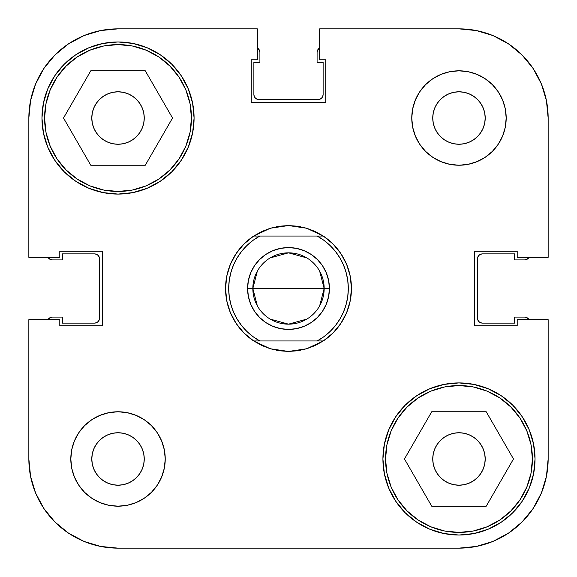 <?xml version="1.0" encoding="UTF-8"?>
<svg xmlns="http://www.w3.org/2000/svg" width="577" height="577" viewBox="0 0 577 577"><rect width="100%" height="100%" fill="white"/><g stroke="black" fill="none" stroke-linecap="round" stroke-linejoin="round"><path stroke-width="0.87" d="M533.119 508.517L522.034 522.034L508.517 533.119L522.034 522.034L533.119 508.517L522.034 522.034L533.119 508.517L541.363 493.104L546.433 476.371L548.15 458.975L548.15 319.658L548.15 458.975A89.175 89.175 0 0 1 458.975 548.15L118.025 548.15L100.629 546.433L83.896 541.363L68.483 533.119L54.966 522.034L43.881 508.517L54.966 522.034L68.483 533.119M43.881 68.483L54.966 54.966L68.483 43.881L54.966 54.966L43.881 68.483L54.966 54.966L43.881 68.483L35.637 83.896L30.567 100.629L28.85 118.025A89.175 89.175 0 0 1 118.025 28.85L257.342 28.85L257.342 59.799L251.255 59.799L251.255 102.288L325.745 102.288L325.745 59.799L319.658 59.799L319.658 28.85L458.975 28.85L476.371 30.567L493.104 35.637L508.517 43.881L522.034 54.966L533.119 68.483L522.034 54.966L508.517 43.881M473.551 480.785L469.014 483.209L464.096 484.702L458.975 485.207L453.861 484.702L448.942 483.209L444.405 480.785L440.431 477.525L437.171 473.551L440.431 477.525L437.171 473.551L434.748 469.014L433.255 464.096L432.75 458.975A26.225 26.225 0 0 1 458.975 432.75A26.225 26.225 0 0 1 485.207 458.975A26.225 26.225 0 0 1 458.975 485.207A26.225 26.225 0 0 1 432.75 458.975L433.255 453.861L434.748 448.942L437.171 444.405L440.431 440.431L444.405 437.171L448.942 434.748L453.861 433.255L458.975 432.75L464.096 433.255L469.014 434.748L473.551 437.171L477.525 440.431L480.785 444.405L483.209 448.942L484.702 453.861L485.207 458.975L484.702 464.096L483.209 469.014L480.785 473.551L477.525 477.525L473.551 480.785L477.525 477.525M103.449 96.215L99.475 99.475L103.449 96.215L107.986 93.791L112.904 92.298L118.025 91.793L123.139 92.298L128.058 93.791L132.595 96.215L136.569 99.475L139.829 103.449L142.252 107.986L143.745 112.904L144.25 118.025A26.225 26.225 0 0 1 118.025 144.25A26.225 26.225 0 0 1 91.793 118.025A26.225 26.225 0 0 1 118.025 91.793A26.225 26.225 0 0 1 144.25 118.025L143.745 123.139L142.252 128.058L139.829 132.595L136.569 136.569L132.595 139.829L128.058 142.252L123.139 143.745L118.025 144.25L112.904 143.745L107.986 142.252L103.449 139.829L99.475 136.569L96.215 132.595L93.791 128.058L92.298 123.139L91.793 118.025L92.298 112.904L93.791 107.986L96.215 103.449L99.475 99.475M453.861 143.745L448.942 142.252L444.405 139.829L440.431 136.569L437.171 132.595L440.431 136.569L437.171 132.595L434.748 128.058L433.255 123.139L432.75 118.025L433.255 112.904L434.748 107.986L433.255 112.904L434.748 107.986L437.171 103.449L440.431 99.475L444.405 96.215L448.942 93.791L453.861 92.298L458.975 91.793L464.096 92.298L469.014 93.791L473.551 96.215L477.525 99.475L480.785 103.449L483.209 107.986L484.702 112.904L485.207 118.025L484.702 123.139L483.209 128.058L480.785 132.595L477.525 136.569L473.551 139.829L469.014 142.252L464.096 143.745L458.975 144.25L453.861 143.745L458.975 144.25M123.139 433.255L118.025 432.75L123.139 433.255L128.058 434.748L132.595 437.171L136.569 440.431L139.829 444.405L142.252 448.942L143.745 453.861L144.25 458.975L143.745 464.096L142.252 469.014L139.829 473.551L136.569 477.525L132.595 480.785L128.058 483.209L123.139 484.702L118.025 485.207L112.904 484.702L107.986 483.209L103.449 480.785L99.475 477.525L96.215 473.551L93.791 469.014L92.298 464.096L91.793 458.975A26.225 26.225 0 0 1 118.025 432.75A26.225 26.225 0 0 1 144.25 458.975A26.225 26.225 0 0 1 118.025 485.207A26.225 26.225 0 0 1 91.793 458.975L92.298 453.861L93.791 448.942L96.215 444.405L99.475 440.431L103.449 437.171L107.986 434.748L112.904 433.255L118.025 432.75M191.456 118.025A73.438 73.438 0 0 1 118.025 191.456A73.438 73.438 0 0 1 44.588 118.025A73.438 73.438 0 0 1 118.025 44.588A73.438 73.438 0 0 1 191.456 118.025L190.049 132.349L185.866 146.125L179.086 158.819L169.948 169.948L158.819 179.086L146.125 185.866L132.349 190.049L118.025 191.456L103.694 190.049L89.918 185.866L77.224 179.086L66.095 169.948L56.964 158.819L50.177 146.125L45.994 132.349L44.588 118.025L45.994 103.694L50.177 89.918L56.964 77.224L66.095 66.095L77.224 56.964L89.918 50.177L103.694 45.994L118.025 44.588L132.349 45.994L146.125 50.177L158.819 56.964L169.948 66.095L179.086 77.224L185.866 89.918L190.049 103.694L191.456 118.025M532.412 458.975A73.438 73.438 0 0 1 458.975 532.412A73.438 73.438 0 0 1 385.544 458.975A73.438 73.438 0 0 1 458.975 385.544A73.438 73.438 0 0 1 532.412 458.975L531.006 473.306L526.823 487.082L520.036 499.776L510.905 510.905L499.776 520.036L487.082 526.823L473.306 531.006L458.975 532.412L444.651 531.006L430.875 526.823L418.181 520.036L407.052 510.905L397.914 499.776L391.134 487.082L386.951 473.306L385.544 458.975L386.951 444.651L391.134 430.875L397.914 418.181L407.052 407.052L418.181 397.914L430.875 391.134L444.651 386.951L458.975 385.544L473.306 386.951L487.082 391.134L499.776 397.914L510.905 407.052L520.036 418.181L526.823 430.875L531.006 444.651L532.412 458.975M432.75 118.025A26.225 26.225 0 0 1 458.975 91.793A26.225 26.225 0 0 1 485.207 118.025A26.225 26.225 0 0 1 458.975 144.25A26.225 26.225 0 0 1 432.75 118.025M411.769 118.025A47.206 47.206 0 0 1 458.975 70.812A47.206 47.206 0 0 1 506.188 118.025L505.279 108.815L502.596 99.958L498.232 91.793L492.361 84.639L485.207 78.768L477.042 74.404L468.185 71.721L458.975 70.812L449.764 71.721L440.915 74.404L432.75 78.768L425.595 84.639L419.724 91.793L415.361 99.958L412.678 108.815L411.769 118.025L412.678 127.236L415.361 136.085L419.724 144.25L425.595 151.405L432.75 157.276L440.915 161.639L449.764 164.322L458.975 165.231L468.185 164.322L477.042 161.639L485.207 157.276L492.361 151.405L498.232 144.25L502.596 136.085L505.279 127.236L506.188 118.025A47.206 47.206 0 0 1 458.975 165.231A47.206 47.206 0 0 1 411.769 118.025M70.812 458.975A47.206 47.206 0 0 1 118.025 411.769A47.206 47.206 0 0 1 165.231 458.975L164.322 449.764L161.639 440.915L157.276 432.75L151.405 425.595L144.25 419.724L136.085 415.361L127.236 412.678L118.025 411.769L108.815 412.678L99.958 415.361L91.793 419.724L84.639 425.595L78.768 432.75L74.404 440.915L71.721 449.764L70.812 458.975L71.721 468.185L74.404 477.042L78.768 485.207L84.639 492.361L91.793 498.232L99.958 502.596L108.815 505.279L118.025 506.188L127.236 505.279L136.085 502.596L144.25 498.232L151.405 492.361L157.276 485.207L161.639 477.042L164.322 468.185L165.231 458.975A47.206 47.206 0 0 1 118.025 506.188A47.206 47.206 0 0 1 70.812 458.975M41.962 118.025A76.056 76.056 0 0 1 118.025 41.962A76.056 76.056 0 0 1 194.081 118.025L192.617 103.182L188.29 88.916L181.265 75.767L171.802 64.242L160.276 54.779L147.128 47.754L132.861 43.426L118.025 41.962L103.182 43.426L88.916 47.754L75.767 54.779L64.242 64.242L54.779 75.767L47.754 88.916L43.426 103.182L41.962 118.025L43.426 132.861L47.754 147.128L54.779 160.276L64.242 171.802L75.767 181.265L88.916 188.29L103.182 192.617L118.025 194.081L132.861 192.617L147.128 188.29L160.276 181.265L171.802 171.802L181.265 160.276L188.29 147.128L192.617 132.861L194.081 118.025A76.056 76.056 0 0 1 118.025 194.081A76.056 76.056 0 0 1 41.962 118.025M382.919 458.975A76.056 76.056 0 0 1 458.975 382.919A76.056 76.056 0 0 1 535.038 458.975L533.574 444.139L529.246 429.872L522.221 416.724L512.758 405.198L501.233 395.735L488.084 388.71L473.818 384.383L458.975 382.919L444.139 384.383L429.872 388.71L416.724 395.735L405.198 405.198L395.735 416.724L388.71 429.872L384.383 444.139L382.919 458.975L384.383 473.818L388.71 488.084L395.735 501.233L405.198 512.758L416.724 522.221L429.872 529.246L444.139 533.574L458.975 535.038L473.818 533.574L488.084 529.246L501.233 522.221L512.758 512.758L522.221 501.233L529.246 488.084L533.574 473.818L535.038 458.975A76.056 76.056 0 0 1 458.975 535.038A76.056 76.056 0 0 1 382.919 458.975M270.325 228.232A62.943 62.943 0 0 1 270.332 228.232L288.5 225.557A62.943 62.943 0 0 1 288.507 225.557L306.668 228.232A62.943 62.943 0 0 1 306.675 228.232L323.293 236.043A62.943 62.943 0 0 1 323.293 340.957L306.668 348.768A62.943 62.943 0 0 1 306.668 348.768L288.5 351.443A62.943 62.943 0 0 1 288.493 351.443L270.332 348.768A62.943 62.943 0 0 1 270.325 348.768L253.707 340.957A62.943 62.943 0 0 1 253.707 236.043L270.332 228.232A62.943 62.943 0 0 0 270.325 228.232L279.318 226.227A62.943 62.943 0 0 1 279.326 226.227A62.943 62.943 0 0 0 279.304 226.227L288.5 225.557L297.682 226.227A62.943 62.943 0 0 0 297.674 226.227A62.943 62.943 0 0 1 297.696 226.227L306.668 228.232A62.943 62.943 0 0 0 306.668 228.232L315.266 231.528A62.943 62.943 0 0 1 315.28 231.536A62.943 62.943 0 0 0 315.258 231.521L323.293 236.043L317.213 236.043L323.949 240.342L330.058 245.499L335.417 251.428L339.94 258.013L343.546 265.146L346.171 272.697L347.765 280.523L348.299 288.5L347.765 296.477L346.171 304.303L343.546 311.854L339.94 318.987L335.417 325.572L330.058 331.501L323.949 336.658L317.213 340.957L259.787 340.957L253.051 336.658L246.942 331.501L241.583 325.572L237.06 318.987L233.454 311.854L230.829 304.303L229.235 296.477L228.701 288.5L229.235 280.523L230.829 272.697L233.454 265.146L237.06 258.013L241.583 251.428L246.942 245.499L253.051 240.342L259.787 236.043L317.213 236.043A59.799 59.799 0 0 1 317.213 340.957L323.293 340.957A62.943 62.943 0 0 0 323.293 236.043L253.707 236.043A62.943 62.943 0 0 0 253.707 340.957L259.787 340.957A59.799 59.799 0 0 1 259.787 236.043L253.707 236.043L261.734 231.528L270.332 228.232M508.517 533.119L522.034 522.034L508.517 533.119L493.104 541.363L476.371 546.433L458.975 548.15L118.025 548.15A89.175 89.175 0 0 1 28.85 458.975L28.85 319.658L59.799 319.658L59.799 325.745L102.288 325.745L102.288 251.255L59.799 251.255L59.799 257.342L28.85 257.342L28.85 118.025L28.85 257.342L59.799 257.342L59.799 251.255L102.288 251.255L102.288 325.745L59.799 325.745L59.799 319.658L28.85 319.658L28.85 458.975L30.567 476.371L35.637 493.104L43.881 508.517L54.966 522.034L43.881 508.517M548.15 257.342L548.15 118.025L548.15 257.342L517.201 257.342L517.201 251.255L474.712 251.255L474.712 325.745L517.201 325.745L517.201 319.658L548.15 319.658L517.201 319.658L517.201 325.745L474.712 325.745L474.712 251.255L517.201 251.255L517.201 257.342L548.15 257.342M533.119 68.483L522.034 54.966L533.119 68.483L541.363 83.896L546.433 100.629L548.15 118.025A89.175 89.175 0 0 0 458.975 28.85L319.658 28.85L319.658 59.799L325.745 59.799L325.745 102.288L251.255 102.288L251.255 59.799L257.342 59.799L257.342 28.85L118.025 28.85L100.629 30.567L83.896 35.637L68.483 43.881L54.966 54.966L68.483 43.881M181.265 75.767L171.802 64.242M160.276 181.265L171.802 171.802M188.29 147.128L192.617 132.861M416.724 395.735L405.198 405.198M388.71 429.872L384.383 444.139M395.735 501.233L405.198 512.758M323.473 340.834L333.008 333.008L340.834 323.473L346.654 312.59L350.239 300.783L351.443 288.5L350.239 276.217L346.654 264.41L340.834 253.527L333.008 243.992L323.473 236.166M323.416 236.13L313.664 230.807L323.445 236.144M310.686 229.596L302.759 227.194M299.55 226.53L288.558 225.557M288.442 225.557L277.45 226.53M274.226 227.194L266.314 229.596M253.555 236.144L263.336 230.807L253.584 236.13M253.527 236.166L243.992 243.992L236.166 253.527L230.346 264.41L226.761 276.217L225.557 288.5L226.761 300.783L230.346 312.59L236.166 323.473L243.992 333.008L253.527 340.834M253.584 340.87L263.336 346.193L253.555 340.856M266.314 347.404L274.241 349.806M277.45 350.47L288.442 351.443M288.558 351.443L299.55 350.47M302.774 349.806L310.686 347.404M323.445 340.856L313.664 346.193L323.416 340.87M297.696 350.773A62.943 62.943 0 0 1 297.674 350.773A62.943 62.943 0 0 0 297.696 350.773L306.668 348.768A62.943 62.943 0 0 0 306.675 348.768L315.266 345.472L323.293 340.957L253.707 340.957L261.734 345.472A62.943 62.943 0 0 1 261.72 345.464A62.943 62.943 0 0 0 261.742 345.479L270.332 348.768A62.943 62.943 0 0 0 270.332 348.768L279.318 350.773A62.943 62.943 0 0 0 279.326 350.773A62.943 62.943 0 0 1 279.304 350.773L288.5 351.443L297.682 350.773M230.346 264.41L236.166 253.527M276.217 226.761L288.5 225.557L300.783 226.761M350.239 276.217L351.443 288.5L350.239 300.783M346.654 312.59L340.834 323.473M300.783 350.239L288.5 351.443L276.217 350.239M226.761 300.783L225.557 288.5L226.761 276.217M437.171 444.405L440.431 440.431L444.405 437.171M448.942 434.748L453.861 433.255M464.096 433.255L469.014 434.748M473.551 437.171L477.525 440.431M434.748 469.014L433.255 464.096M136.569 99.475L139.829 103.449M142.252 107.986L143.745 112.904M139.829 132.595L136.569 136.569L132.595 139.829M128.058 142.252L123.139 143.745M112.904 143.745L107.986 142.252M103.449 139.829L99.475 136.569M136.085 415.361L134.65 414.791M143.745 464.096L142.252 469.014M139.829 473.551L136.569 477.525M99.475 440.431L103.449 437.171M107.986 434.748L112.904 433.255M132.595 437.171L136.569 440.431L139.829 444.405M440.915 161.639L442.35 162.209M477.525 136.569L473.551 139.829M469.014 142.252L464.096 143.745M444.405 139.829L440.431 136.569M437.171 103.449L440.431 99.475M431.719 411.769L404.463 458.975L431.719 506.188L486.231 506.188L513.487 458.975L486.231 411.769L431.719 411.769L404.463 458.975L431.719 506.188L486.231 506.188L513.487 458.975L486.231 411.769L431.719 411.769M386.951 444.651L391.134 430.875M473.306 386.951L487.082 391.134M531.006 473.306L526.823 487.082M444.651 531.006L430.875 526.823M90.769 70.812L63.513 118.025L90.769 165.231L145.281 165.231L172.537 118.025L145.281 70.812L90.769 70.812L63.513 118.025L90.769 165.231L145.281 165.231L172.537 118.025L145.281 70.812L90.769 70.812M45.994 103.694L50.177 89.918M132.349 45.994L146.125 50.177M190.049 132.349L185.866 146.125M103.694 190.049L89.918 185.866M257.364 305.904L252.834 288.5A35.666 35.666 0 0 0 288.5 324.166A35.666 35.666 0 0 0 324.166 288.5L329.417 288.5A40.917 40.917 0 0 1 288.5 329.417A40.917 40.917 0 0 1 247.583 288.5L324.166 288.5L319.636 305.904M306.863 319.081L288.5 324.166L270.137 319.081M319.636 271.096L324.166 288.5A35.666 35.666 0 0 1 288.5 324.166A35.666 35.666 0 0 1 252.834 288.5A35.666 35.666 0 0 1 288.5 252.834A35.666 35.666 0 0 1 324.166 288.5L252.834 288.5L257.364 271.096M329.417 288.5L328.63 280.516L326.301 272.842L322.521 265.766L317.429 259.571L311.234 254.479L304.158 250.699L296.484 248.37L288.5 247.583L280.516 248.37L272.842 250.699L265.766 254.479L259.571 259.571L254.479 265.766L250.699 272.842L248.37 280.516L247.583 288.5L248.37 296.484L250.699 304.158L254.479 311.234L259.571 317.429L265.766 322.521L272.842 326.301L280.516 328.63L288.5 329.417L296.484 328.63L304.158 326.301L311.234 322.521L317.429 317.429L322.521 311.234L326.301 304.158L328.63 296.484L329.417 288.5L324.166 288.5A35.666 35.666 0 0 0 288.5 252.834A35.666 35.666 0 0 0 252.834 288.5L247.583 288.5A40.917 40.917 0 0 1 288.5 247.583A40.917 40.917 0 0 1 329.417 288.5M230.346 312.59L236.166 323.473M346.654 264.41L340.834 253.527M270.137 257.919L288.5 252.834L306.863 257.919M99.266 319.882L99.662 317.877A5.243 5.243 0 0 1 94.419 323.12L62.424 323.12L62.424 317.09L52.457 317.09A5.243 5.243 0 0 0 47.941 319.658L50.444 317.487L52.457 317.09L62.424 317.09L62.424 323.12L94.419 323.12L96.424 322.723L98.126 321.584L99.266 319.882L99.662 317.877L99.662 259.123L99.266 257.118L98.126 255.416L96.424 254.277L94.419 253.88L62.424 253.88L62.424 259.91L52.457 259.91L50.444 259.513L47.941 257.342A5.243 5.243 0 0 0 52.457 259.91L50.444 259.513M257.118 99.266L259.123 99.662A5.243 5.243 0 0 1 253.88 94.419L253.88 62.424L259.91 62.424L259.91 52.457A5.243 5.243 0 0 0 257.342 47.941L259.513 50.444L259.91 52.457L259.91 62.424L253.88 62.424L253.88 94.419L254.277 96.424L255.416 98.126L257.118 99.266L259.123 99.662L317.877 99.662L319.882 99.266L321.584 98.126L322.723 96.424L323.12 94.419L323.12 62.424L317.09 62.424L317.09 52.457L317.487 50.444L319.658 47.941A5.243 5.243 0 0 0 317.09 52.457L317.487 50.444M477.734 257.118L477.338 259.123A5.243 5.243 0 0 1 482.581 253.88L514.576 253.88L514.576 259.91L524.543 259.91A5.243 5.243 0 0 0 529.059 257.342L526.556 259.513L524.543 259.91L514.576 259.91L514.576 253.88L482.581 253.88L480.576 254.277L478.874 255.416L477.734 257.118L477.338 259.123L477.338 317.877L477.734 319.882L478.874 321.584L480.576 322.723L482.581 323.12L514.576 323.12L514.576 317.09L524.543 317.09L526.556 317.487L529.059 319.658A5.243 5.243 0 0 0 524.543 317.09L526.556 317.487M96.424 254.277L94.419 253.88A5.243 5.243 0 0 1 99.662 259.123L99.266 257.118M322.723 96.424L323.12 94.419A5.243 5.243 0 0 1 317.877 99.662L319.882 99.266M480.576 322.723L482.581 323.12A5.243 5.243 0 0 1 477.338 317.877L477.734 319.882M94.419 253.88L62.424 253.88L62.424 259.91L52.457 259.91M323.12 94.419L323.12 62.424L317.09 62.424L317.09 52.457M482.581 323.12L514.576 323.12L514.576 317.09L524.543 317.09M99.662 259.123L99.662 317.877M317.877 99.662L259.123 99.662M477.338 317.877L477.338 259.123"/></g></svg>
